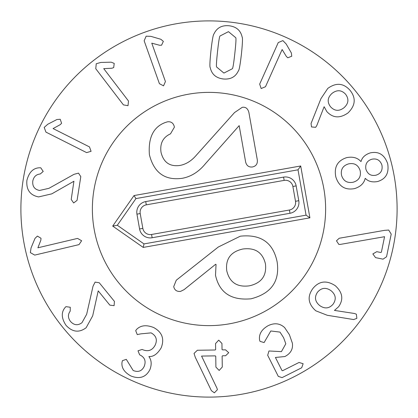<?xml version="1.0" encoding="UTF-8"?>
<svg xmlns="http://www.w3.org/2000/svg" width="418" height="418" viewBox="0 0 418 418"><rect width="100%" height="100%" fill="white"/><g stroke="black" fill="none" stroke-linecap="round" stroke-linejoin="round"><path stroke-width="0.63" d="M80.799 176.631L77.074 200.363L73.662 202.981L71.217 199.443L73.918 181.245L51.795 193.853L38.597 196.92C30.028 195.237 26.125 189.741 26.888 180.43C29.056 172.169 33.294 167.952 39.605 167.775L40.771 167.806L43.206 171.443L40.264 173.982C36.147 174.39 33.649 176.777 32.776 181.151C32.301 186.371 34.558 189.469 39.558 190.456L48.953 188.319L73.986 174.337L78.5 173.115L80.799 176.631M91.077 151.316L86.599 152.607L45.938 132.114L44.198 127.412L47.762 124.256L56.968 119.496L60.229 119.282L61.587 123.284L60.213 124.674L53.076 128.561L89.473 146.906L91.077 151.316M128.012 105.681L123.425 104.887L95.764 68.724L96.25 63.735L100.827 62.444L111.188 62.172L114.218 63.4L113.691 67.601L111.852 68.249L103.732 68.636L128.493 101.01L128.012 105.681M163.542 85.847L159.415 83.684L144.153 40.786L146.143 36.183L150.903 36.361L160.846 39.276L163.354 41.372L161.567 45.207L159.613 45.264L151.771 43.148L165.429 81.547L163.542 85.847M330.544 106.789C326.991 102.044 327.487 97.582 332.023 93.397C336.95 89.624 341.454 89.886 345.545 94.175C349.108 98.988 348.612 103.497 344.056 107.703C339.15 111.454 334.651 111.151 330.544 106.789M311.504 126.936L311.049 123.509L320.94 98.648L327.775 88.428C336.098 82.393 343.533 83.036 350.08 90.356C356.178 98.058 355.493 105.571 348.027 112.902C339.975 118.576 332.9 118.132 326.813 111.564L324.128 106.731L316.75 125.677L315.642 127.328L311.504 126.936M365.912 169.238C365.092 164.023 367.098 160.679 371.926 159.211C376.864 158.239 380.202 160.225 381.942 165.178C382.773 170.361 380.782 173.7 375.975 175.194C371.032 176.203 367.678 174.217 365.912 169.238M353.231 182.201C347.337 183.35 343.444 181.083 341.558 175.414C340.508 169.489 342.849 165.648 348.591 163.882C354.412 162.717 358.273 164.99 360.164 170.696C361.215 176.615 358.905 180.451 353.231 182.201M335.806 176.866C333.898 167.017 337.53 160.601 346.694 157.623C352.802 156.436 357.542 157.743 360.906 161.541L361.053 161.505C362.072 157.492 365.118 154.629 370.176 152.915C378.656 151.05 384.492 154.65 387.69 163.72C389.195 173.204 385.772 179.15 377.438 181.564C372.172 182.462 368.133 181.396 365.322 178.361L365.175 178.397C364.026 183.335 360.483 186.741 354.542 188.607C345.064 190.352 338.82 186.438 335.806 176.866M336.474 240.815L339.207 238.25L384.597 230.344L388.709 230.062L391.211 234.117L386.551 256.762L383.029 259.165L375.547 257.629L372.866 253.945L376.775 251.673L380.808 252.503L381.394 252.159L384.57 236.703L340.247 244.415L338.857 244.436L336.474 240.815M81.62 240.747L79.023 244.619L34.715 255.1L30.357 252.624L31.052 247.916L35.034 238.344L37.395 236.086L41.011 238.276L40.849 240.225L37.892 247.79L77.555 238.406L81.62 240.747M99.254 282.756L114.422 301.383L114.093 305.668L109.824 305.124L98.209 290.865L92.691 315.841L86.155 327.707C79.174 332.963 72.476 332.19 66.065 325.403C61.362 318.27 61.059 312.298 65.145 307.486L65.95 306.64L70.276 307.261L70.203 311.144C67.753 314.477 67.862 317.931 70.537 321.505C74.096 325.345 77.915 325.737 81.991 322.675L86.672 314.258L93 286.293L95.105 282.113L99.254 282.756M153.631 327.519C162.142 332.132 164.655 338.909 161.176 347.839C157.434 354.004 153.369 356.894 148.98 356.512L148.918 356.653C151.515 360.081 151.854 364.381 149.942 369.554C145.986 377.282 139.617 379.413 130.829 375.944C124.23 372.255 121.293 367.688 122.025 362.244L122.427 360.661L126.304 359.36L133.154 370.484C138.107 372.495 141.775 371.179 144.153 366.518C146.201 361.283 144.832 357.447 140.035 355.007L139.628 354.814L138.008 350.791L142.13 349.438L142.585 349.652C148.197 351.935 152.408 350.388 155.23 345.012C157.544 339.693 156.16 335.649 151.076 332.874L140.918 333.846L137.25 334.578L135.704 330.638L136.529 329.473C140.615 325.298 146.316 324.645 153.631 327.519M215.202 349.991L215.646 349.532L215.557 343.554L218.724 340.137L221.942 343.46L222.031 349.438L222.491 349.882L225.553 349.84L228.714 352.708L225.642 355.718L222.575 355.765L222.13 356.225L222.287 367.025L219.173 370.442L215.907 367.119L215.745 356.319L215.291 355.87L201.57 356.073L216.973 388.212L217.397 389.717L214.377 392.826L211.377 390.658L195.253 357.223L194.041 353.419L197.364 350.253L215.202 349.991M268.157 325.674C274.433 322.633 279.929 323.281 284.658 327.618L289.418 334.729L292.381 343.199C293.159 349.108 290.651 353.555 284.857 356.544L275.42 357.463L281.988 370.526L282.594 370.729L299.032 362.469L303.144 363.717L301.691 367.767L282.072 377.632L278.294 376.378L267.682 355.274L268.957 350.979L281.429 351.627L285.818 343.795L283.582 337.666L279.997 332.101L270.822 330.972L264.103 342.561L260.012 341.36L259.583 340.053C258.737 334.238 261.595 329.441 268.157 325.674M319.697 305.558C314.953 301.561 314.231 297.104 317.534 292.182C321.463 287.662 325.977 287.171 331.072 290.719C335.8 294.706 336.49 299.178 333.13 304.137C329.253 308.62 324.776 309.09 319.697 305.558M312.826 288.577C319.028 280.964 326.515 280.008 335.283 285.713C342.624 292.401 343.732 299.408 338.601 306.749L334.463 310.412L354.511 313.5L356.366 314.221L356.873 318.349L353.665 319.561L327.257 315.276L315.804 310.804C308.087 303.959 307.094 296.55 312.826 288.577M261.166 88.532L259.672 84.122L278.257 42.558L282.876 40.603L286.194 44.015L291.372 52.992L291.738 56.237L287.803 57.778L286.351 56.467L282.134 49.517L265.498 86.725L261.166 88.532M232.277 68.782L223.917 73.072L216.691 67.068C216.137 66.927 216.425 61.702 217.553 51.388C218.682 41.136 219.534 35.985 220.108 35.948L228.463 31.658L235.695 37.657C236.248 37.824 235.961 43.033 234.838 53.29C233.704 63.599 232.852 68.761 232.277 68.782M223.275 78.965C216.059 78.056 211.717 74.294 210.254 67.679C209.611 67.047 209.846 61.378 210.959 50.667C212.192 40.023 213.19 34.454 213.953 33.957C216.822 27.818 221.869 25.085 229.111 25.764C236.327 26.674 240.663 30.436 242.132 37.05C242.769 37.698 242.534 43.352 241.432 54.011C240.193 64.706 239.19 70.297 238.427 70.773C235.564 76.912 230.511 79.639 223.275 78.965M397.1 209A188.1 188.1 0 0 1 114.95 371.9A188.1 188.1 0 0 1 114.95 46.1A188.1 188.1 0 0 1 397.1 209M92.378 209A116.622 116.622 0 0 1 267.311 108.001A116.622 116.622 0 0 1 267.311 309.999A116.622 116.622 0 0 1 92.378 209M289.998 213.279L152.147 237.743A10.842 10.842 0 0 1 139.575 228.965L136.947 214.147A10.842 10.842 0 0 1 145.725 201.575L283.576 177.112A10.842 10.842 0 0 1 296.148 185.89L298.776 200.708A10.842 10.842 0 0 1 289.998 213.279L289.418 210.014A7.524 7.524 0 0 0 295.51 201.288L292.882 186.47A7.524 7.524 0 0 0 284.156 180.377L146.305 204.841A7.524 7.524 0 0 0 140.213 213.567L142.841 228.385A7.524 7.524 0 0 0 151.567 234.477L289.418 210.014M306.065 215.15L143.996 243.913L117.312 225.271L135.954 198.587L298.018 169.823L306.065 215.15L309.91 217.835L143.222 247.419L143.996 243.913M143.222 247.419L112.693 226.091L117.312 225.271M112.693 226.091L134.021 195.561L135.954 198.587M134.021 195.561L300.704 165.977L298.018 169.823M300.704 165.977L309.91 217.835M229.377 323.83A116.622 116.622 0 0 1 99.369 169.233A116.622 116.622 0 0 1 298.253 133.938A116.622 116.622 0 0 1 229.377 323.83M257.284 159.78L248.888 112.473C247.843 108.508 245.632 106.794 242.257 107.322L234.514 112.578L196.256 155.297C191.407 160.956 185.953 164.342 179.892 165.45C169.792 166.834 163.501 162.44 161.014 152.267C159.817 143.426 162.978 137.282 170.502 133.838L174.416 127.124C173.533 123.127 171.213 121.361 167.451 121.826L165.225 122.526C153.401 126.957 148.124 137.694 149.404 154.733C154.012 172.833 164.969 180.691 182.274 178.298C191.094 176.631 198.749 171.835 205.238 163.913L239.174 125.63L245.606 161.855C246.526 165.706 248.835 167.404 252.535 166.954C256.161 166.103 257.744 163.715 257.284 159.78M242.801 249.018C255.105 247.414 262.656 252.367 265.446 263.883C266.809 275.791 261.443 283.106 249.337 285.834C237.063 287.432 229.534 282.406 226.755 270.754C225.38 258.982 230.726 251.74 242.801 249.018M251.025 298.802C271.282 293.572 279.982 281.241 277.124 261.814C273.106 242.581 260.837 234.038 240.319 236.186L218.259 247.043L176.271 280.222L173.726 286.596C174.484 290.102 176.741 291.707 180.503 291.414L184.066 289.658L215.693 264.244L216.043 264.484L215.516 275.3C219.413 292.772 231.253 300.61 251.025 298.802M151.567 234.477L152.147 237.743M142.841 228.385L139.575 228.965M140.213 213.567L136.947 214.147M146.305 204.841L145.725 201.575M284.156 180.377L283.576 177.112M292.882 186.47L296.148 185.89M295.51 201.288L298.776 200.708"/></g></svg>
